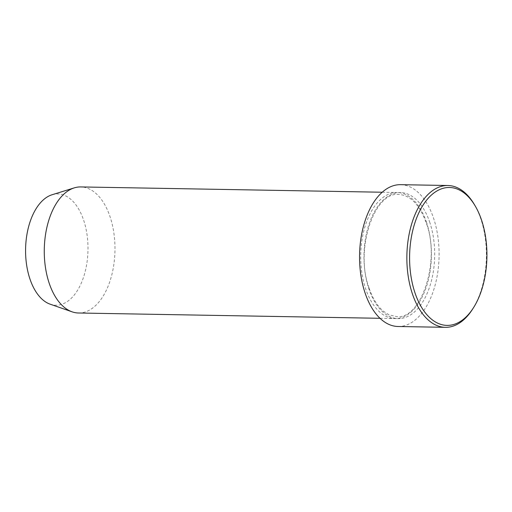 <?xml version="1.0" encoding="UTF-8"?>
<svg xmlns="http://www.w3.org/2000/svg" width="512" height="512" viewBox="0 0 512 512"><rect width="100%" height="100%" fill="white"/><g stroke="black" fill="none" stroke-linecap="round" stroke-linejoin="round"><path stroke-width="0.38" stroke-dasharray="2.56 1.92" d="M474.464 204.698A70.925 39.763 -89 0 1 481.005 219.43A70.925 39.763 -89 0 1 472.627 309.075M426.618 222.65A63.046 35.347 91 0 0 397.171 192.493A63.046 35.347 91 0 0 365.69 224.422A63.046 35.347 91 0 0 365.504 288.403A63.046 35.347 91 0 0 394.957 318.56A63.046 35.347 91 0 0 426.432 286.63A63.046 35.347 91 0 0 426.618 222.65M50.163 304.186A55.654 31.2 91 0 0 82.029 281.318A55.654 31.2 91 0 0 83.763 220.544A55.654 31.2 91 0 0 52.09 194.746M78.515 312.998A63.046 35.347 91 0 0 109.997 281.069A63.046 35.347 91 0 0 110.176 217.088A63.046 35.347 91 0 0 80.73 186.931M398.08 326.496A70.925 39.763 91 0 0 433.491 290.573A70.925 39.763 91 0 0 433.702 218.598A70.925 39.763 91 0 0 400.57 184.672M429.882 222.707A63.046 35.347 91 0 0 381.536 201.798A63.046 35.347 91 0 0 368.768 288.461A63.046 35.347 91 0 0 417.114 309.37A63.046 35.347 91 0 0 429.882 222.707M369.005 287.814C354.573 249.248 374.579 191.226 398.765 194.49C410.426 195.123 419.629 204.723 426.381 223.296C440.813 261.869 420.806 319.885 396.621 316.621L388.845 314.758L383.315 311.162C377.312 306.061 372.544 298.278 369.005 287.814M380 318.298L394.957 318.56M382.221 192.23L397.171 192.493"/><path stroke-width="0.77" d="M414.835 292.403A68.954 38.656 91 0 0 473.536 307.642A68.954 38.656 91 0 0 481.677 220.486A68.954 38.656 91 0 0 475.322 206.163A68.954 38.656 91 0 0 424.506 202.957A68.954 38.656 91 0 0 414.835 292.403M473.536 307.642L472.627 309.075A70.925 39.763 -89 0 1 445.382 327.328A70.925 39.763 -89 0 1 412.25 293.402A70.925 39.763 -89 0 1 412.461 221.427A70.925 39.763 -89 0 1 447.872 185.504A70.925 39.763 -89 0 1 474.464 204.698L475.322 206.163M382.221 192.23L80.73 186.931A63.046 35.347 91 0 0 74.298 187.866L52.09 194.746A55.654 31.2 91 0 0 29.811 278.586A55.654 31.2 91 0 0 50.163 304.186L72.122 311.84A63.046 35.347 91 0 0 78.515 312.998L380 318.298M74.298 187.866A63.046 35.347 91 0 0 49.069 282.842A63.046 35.347 91 0 0 72.122 311.84M447.872 185.504L400.57 184.672A70.925 39.763 91 0 0 365.158 220.595A70.925 39.763 91 0 0 364.947 292.57A70.925 39.763 91 0 0 398.08 326.496L445.382 327.328"/></g></svg>
